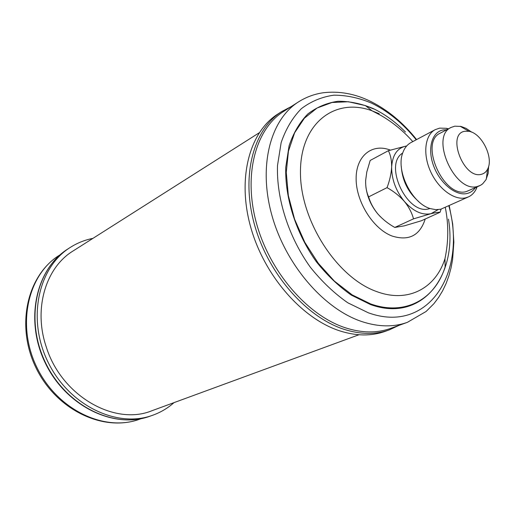 <?xml version="1.0" encoding="UTF-8"?>
<svg xmlns="http://www.w3.org/2000/svg" width="515" height="515" viewBox="0 0 515 515"><rect width="100%" height="100%" fill="white"/><g stroke="black" fill="none" stroke-linecap="round" stroke-linejoin="round"><path stroke-width="0.77" d="M174.031 402.621C167.832 408.112 160.809 412.29 152.968 415.148L151.893 415.528C116.396 428.223 68.707 405.093 47.947 361.936C26.844 318.946 38.2 267.369 70.169 247.49C76.98 243.138 84.318 240.151 92.172 238.522L92.919 238.374M259.212 132.786L73.079 250.972C45.803 267.491 33.218 308.678 46.228 346.82C61.304 395.829 114.536 426.175 151.964 410.719L358.955 334.756M385.201 331.345C371.412 336.289 356.226 336.115 339.643 330.83C301.674 318.573 263.802 275.049 250.496 226.413C237.074 177.759 249.685 131.801 277.875 114.021L281.66 111.588C253.457 129.381 240.885 175.473 254.391 224.328C267.787 273.169 305.781 316.899 343.82 329.246C360.436 334.57 375.641 334.763 389.437 329.819L385.201 331.345M390.718 328.364C376.999 333.295 361.871 333.102 345.34 327.785C307.564 315.476 269.821 271.978 256.515 223.439C243.093 174.888 255.569 129.091 283.591 111.452L298.494 101.893C270.42 119.557 258.092 165.894 271.862 215.231C285.516 264.555 323.742 308.897 361.781 321.553C378.428 327.019 393.621 327.283 407.365 322.345L390.718 328.364M446.711 129.748L443.306 129.941C431.86 131.737 427.096 148.642 433.669 166.03C440.068 183.449 456.013 196.324 467.15 193.486C470.523 192.655 473.253 190.737 475.339 187.718M477.115 186.9L476.285 188.857C474.45 192.636 471.843 195.314 468.47 196.885L465.818 197.799C454.404 200.702 438.22 188.767 430.463 171.263C422.583 153.805 424.959 134.936 435.259 129.632L439.688 128.126L446.383 128.306L448.443 128.84M418.637 201.532C408.041 192.192 402.254 180.469 401.275 166.377M435.259 129.632L410.944 142.591C407.275 144.58 404.578 147.908 402.859 152.575C395.436 170.465 411.839 203.689 430.559 208.665L435.832 209.663L440.743 209.232L468.47 196.885M481.3 174.328C463.5 179.465 446.202 133.346 465.039 131.254L468.882 131.306C481.718 133.044 494.007 157.918 487.576 169.165C486.147 171.959 484.055 173.677 481.3 174.328M488.626 166.364L488.194 173.272L485.973 179.741L482.587 183.913L480.456 185.336L477.508 186.436C454.912 193.589 429.523 136.597 451.14 127.417L454.809 126.175L461.028 126.452L465.998 128.325L471.746 132.181M451.14 127.417L440.344 133.108C418.721 142.32 443.821 198.739 466.429 191.548L479.883 185.619M402.679 153.077C383.121 164.497 407.507 215.837 429.156 208.749L430.051 208.498M388.362 150.695C390.602 155.06 391.696 160.487 391.651 166.982C391.271 173.581 389.739 180.469 387.048 187.64L368.631 196.878C366.506 192.314 365.515 186.848 365.644 180.488L366.789 172.023L370.188 160.455L388.362 150.695L405.904 146.106C397.213 148.12 392.462 155.079 391.651 166.982C391.606 179.329 395.835 190.795 404.346 201.391C408.846 206.978 411.903 212.798 413.519 218.849L394.78 227.443C388.336 223.845 382.716 219.384 377.926 214.06C373.497 208.652 370.401 202.929 368.631 196.878M387.048 187.64C393.685 191.316 399.447 195.9 404.346 201.391C413.236 211.317 422.113 215.418 430.984 213.686C435.497 212.605 438.523 212.141 440.055 212.283L421.276 220.8L404.314 225.847L394.78 227.443M413.519 218.849L430.984 213.686L438.111 209.644M440.055 212.283L441.13 209.135M406.683 145.97L405.904 146.106L406.67 145.983M380.611 216.937L377.926 214.06C371.315 206.109 367.317 197.155 365.927 187.19M149.447 416.41L149.382 416.429C113.455 429.188 65.972 406 45.384 363.21C24.456 320.575 35.651 269.107 67.928 248.925C36.011 268.779 24.649 320.214 45.674 363.062C66.364 406.071 113.944 429.104 149.395 416.429L152.968 415.148M138.915 419.468L138.793 419.506C102.44 432.227 55.916 409.296 35.992 367.8C15.727 326.478 26.587 275.905 59.141 255.401C27.63 274.984 16.306 325.435 36.861 367.369C57.088 409.47 103.85 431.976 138.844 419.493L141.194 418.65M448.848 205.833C467.24 272.538 428.461 334.563 368.296 312.785L347.78 302.781C334.254 293.338 321.746 281.447 310.262 267.111C288.58 236.842 276.394 198.693 277.495 165.572L281.151 142.604C285.864 128.892 292.597 117.581 301.365 108.671C311.047 101.339 321.881 96.846 333.862 95.185C346.215 95.153 358.749 97.786 371.476 103.09C388.02 111.105 402.936 123.336 416.229 139.777M448.475 219.139C457.964 276.497 421.463 323.272 370.311 304.468L351.224 295.056C338.645 286.218 327.019 275.113 316.345 261.755C296.202 233.565 284.827 198.101 285.754 167.233L289.076 145.803C293.408 132.992 299.633 122.403 307.758 114.034C316.751 107.133 326.825 102.884 337.995 101.268C349.518 101.185 361.234 103.605 373.143 108.536C384.615 114.002 395.372 121.817 405.434 131.988M412.792 141.606C403.625 131.222 393.08 122.544 381.164 115.566L371.978 110.77C334.975 97.103 300.354 123.098 300.457 171.959C300.045 220.652 337.132 278.01 377.038 291.702C408.266 303.238 435.819 288.117 444.986 258.594L445.121 266.912C435.136 299.286 404.97 316.268 370.543 303.863L352.151 294.87L334.409 281.139L318.315 263.3L304.79 242.295L294.612 219.274L288.336 195.539L286.269 172.409L288.452 151.133L294.638 132.78L304.384 118.212L317.086 108.015L332.014 102.498L348.398 101.745L365.457 105.607L373.343 108.858M425.223 219.01C419.841 235.664 408.717 241.316 391.844 235.954C373.021 228.699 356.058 201.661 356.129 178.769C355.949 155.768 372.203 142.99 390.331 150.097M373.304 108.826L365.457 105.607L371.978 110.77L379.182 113.731M398.977 325.377L389.437 329.819M407.365 322.345L426.13 311.459L433.875 303.715L438.593 297.477L442.668 290.724L446.093 283.501L448.887 275.873L451.05 267.877L452.601 259.56L453.857 242.159L452.704 224.051L449.235 205.652M416.603 139.578C403.084 122.66 387.718 109.92 370.491 101.346C354.99 93.762 339.314 90.891 323.452 92.726C314.575 93.968 306.251 97.026 298.494 101.893M444.986 258.594C448.578 241.561 448.681 224.508 445.308 207.442M468.882 131.306L460.217 126.272M487.576 169.165L486.308 179.104M447.825 129.162L446.383 128.306M476.484 187.19L476.285 188.857M290.988 106.708L281.66 111.588M59.141 255.401L60.229 254.706M67.928 248.925L70.169 247.49"/></g></svg>
